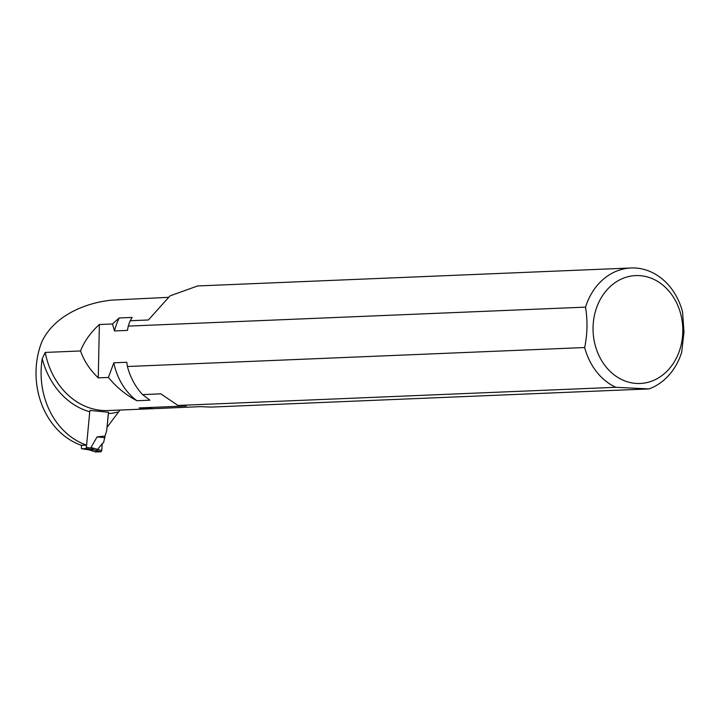 <?xml version="1.0" encoding="UTF-8"?>
<svg xmlns="http://www.w3.org/2000/svg" width="720" height="720" viewBox="0 0 720 720"><rect width="100%" height="100%" fill="white"/><g stroke="black" fill="none" stroke-linecap="round" stroke-linejoin="round"><path stroke-width="1.08" d="M107.064 427.392L108.36 413.622A77.049 64.026 87.6 0 0 118.665 411.804L107.01 427.392M585.522 307.134A61.776 51.336 87.6 0 1 631.044 267.984A61.776 51.336 87.6 0 1 682.533 311.868L684 331.992L681.687 352.278A61.776 51.336 87.6 0 1 648.954 388.917L211.113 407.079L200.367 406.656L150.624 408.78L139.14 407.925L186.291 405.972L177.966 405.459L160.821 393.849L142.596 394.605L149.886 400.185L136.908 400.725C126.135 395.136 116.631 387.378 108.405 377.451L98.262 377.865C89.847 369.756 83.943 360.792 80.559 350.964C84.348 341.235 90.621 332.415 99.378 324.522L112.482 323.982L114.48 330.939L127.458 330.399L128.25 326.097L585.522 307.134C587.736 320.571 587.448 334.035 584.676 347.535A61.776 51.336 87.6 0 0 615.807 387.297L177.966 405.459M150.624 408.78L108.117 410.544A73.935 61.434 -92.4 0 1 45.216 352.431L80.559 350.964M584.676 347.535L127.404 366.507A61.776 51.336 87.6 0 0 142.596 394.605M139.14 407.925L153.216 408.618M648.954 388.917L615.807 387.297M45.216 352.431L42.228 358.731A73.935 61.434 87.6 0 0 86.598 445.14L81.522 445.356A73.935 61.434 -92.4 0 1 41.769 341.991C54.045 315.558 85.734 302.553 112.329 300.087L167.985 297.351M631.044 267.984L197.64 285.957L170.037 295.857L148.401 319.977L130.185 320.733L132.174 317.439L119.196 317.97L112.482 323.982M118.665 411.804L120.132 410.049M130.185 320.733A61.776 51.336 87.6 0 0 128.25 326.097M119.196 317.97A60.507 50.283 87.6 0 0 114.48 330.939M127.404 366.507L126.792 362.268L113.814 362.808A60.507 50.283 87.6 0 0 136.908 400.725M113.814 362.808L108.405 377.451M99.378 324.522L98.262 377.865M682.794 331.713A53.991 44.865 87.6 0 0 616.473 281.718A53.991 44.865 87.6 0 0 614.511 375.138A53.991 44.865 87.6 0 0 682.794 331.713M42.228 358.731A77.049 64.026 87.6 0 0 89.739 411.759L86.598 445.14M89.739 411.759L90.027 410.445L108.648 412.281L108.36 413.622M86.544 445.14L86.337 447.408A1.17 0.639 98.8 0 1 85.572 448.596L81.9 448.749A1.17 0.639 98.8 0 1 81.828 448.74A1.17 0.639 98.8 0 1 81.36 447.615L81.576 445.347M105.021 436.041L103.653 442.386L102.195 443.718L101.772 450.549L101.007 451.8L93.447 449.676L90.963 447.516L97.092 436.887L105.021 436.041L106.704 430.65L108.432 412.299M93.447 449.676L90.081 450.009L81.9 448.749M89.289 449.847L89.964 450M105.03 437.715L97.092 436.887M101.772 450.549L90.963 447.516M101.007 451.8L95.508 451.944L102.195 443.718M95.733 452.016L89.532 449.928M91.521 448.209L86.337 447.408M85.572 448.596L93.762 449.856M89.856 449.982L81.828 448.74M88.785 449.703L95.607 451.998"/></g></svg>
